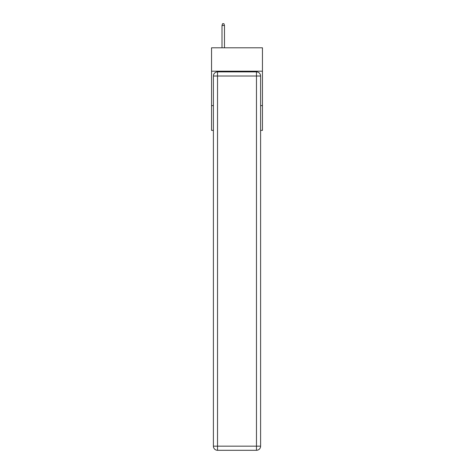 <?xml version="1.0" encoding="UTF-8"?>
<svg xmlns="http://www.w3.org/2000/svg" width="474" height="474" viewBox="0 0 474 474"><rect width="100%" height="100%" fill="white"/><g stroke="black" fill="none" stroke-linecap="round" stroke-linejoin="round"><path stroke-width="0.71" d="M262.454 71.201L262.454 47.809L211.546 47.809L211.546 71.201L262.454 71.201L262.454 130.368L260.599 130.368M213.401 105.601L211.546 105.601L211.546 71.201M262.454 105.601L260.599 105.601M211.546 105.601L211.546 130.368L213.401 130.368M217.53 71.888L256.47 71.888A4.13 4.13 0 0 1 260.599 76.018L260.599 446.17A4.13 4.13 0 0 1 256.47 450.3L217.53 450.3L217.53 446.17L256.47 446.17L256.47 76.018L217.53 76.018L217.53 446.17L213.401 446.17L213.401 76.018L217.53 76.018L217.53 71.888A4.13 4.13 0 0 0 213.401 76.018A4.13 4.13 0 0 1 217.53 71.888M213.401 446.17A4.13 4.13 0 0 0 217.53 450.3A4.13 4.13 0 0 1 213.401 446.17M224.48 47.809L224.48 25.489L222.004 25.489L222.004 47.809M222.004 25.489L222.549 23.7L223.929 23.7L224.48 25.489M256.47 450.3A4.13 4.13 0 0 0 260.599 446.17L256.47 446.17L256.47 450.3M260.599 76.018A4.13 4.13 0 0 0 256.47 71.888L256.47 76.018L260.599 76.018"/></g></svg>
